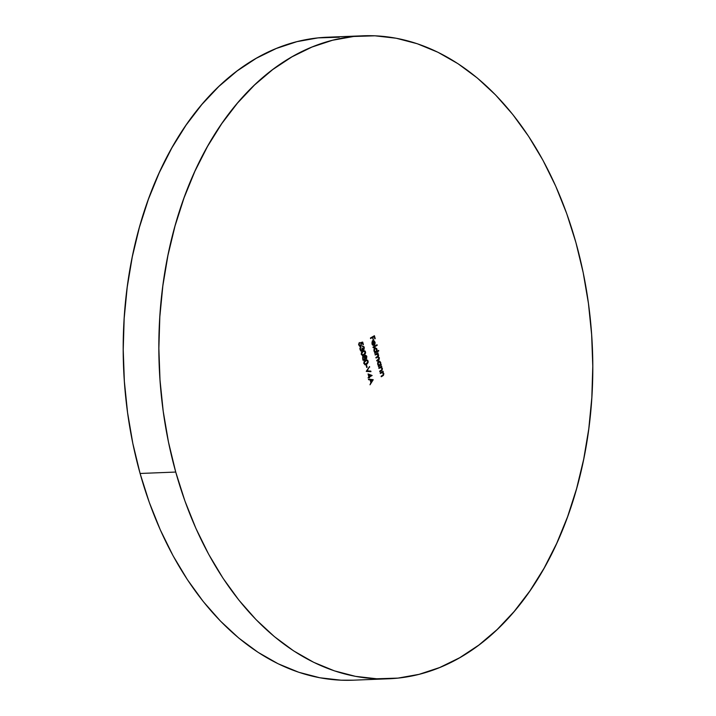 <?xml version="1.0" encoding="UTF-8"?>
<svg xmlns="http://www.w3.org/2000/svg" width="716" height="716" viewBox="0 0 716 716"><rect width="100%" height="100%" fill="white"/><g stroke="black" fill="none" stroke-linecap="round" stroke-linejoin="round"><path stroke-width="1.07" d="M363.075 35.8L327.436 37.214A321.744 216.751 87.7 0 0 140.094 473.473L175.733 472.059A321.744 216.751 -92.3 0 1 363.075 35.8A321.744 216.751 -92.3 0 1 575.906 242.527L583.164 272.528L588.427 303.342L591.64 334.676L592.776 366.234L591.819 397.702L588.785 428.777L583.701 459.171L576.613 488.58L567.591 516.728L556.726 543.337L544.115 568.155L529.885 590.942L514.169 611.473L497.128 629.561L478.906 645.035L459.699 657.727L439.687 667.527L419.057 674.347L398.007 678.106L376.75 678.777L355.476 676.352L334.408 670.856L313.733 662.336L293.65 650.889L274.362 636.605L256.06 619.626L238.902 600.133L223.061 578.295L208.696 554.327L195.942 528.471L184.916 500.958L175.733 472.059L140.094 473.473A321.744 216.751 87.7 0 0 352.925 680.2L388.564 678.786A321.744 216.751 -92.3 0 1 175.733 472.059L168.475 442.058L163.212 411.244L159.999 379.91L158.863 348.352L159.82 316.884L162.854 285.809L167.938 255.415L175.026 226.005L184.048 197.867L194.913 171.249L207.524 146.431L221.754 123.644L237.47 103.113L254.511 85.025L272.733 69.559L291.94 56.859L311.952 47.059L332.582 40.239L353.632 36.48L374.889 35.809L396.163 38.234L417.231 43.73L437.906 52.25L457.989 63.706L477.277 77.981L495.579 94.959L512.737 114.453L528.569 136.291L542.943 160.259L555.697 186.124L566.723 213.628L575.906 242.527A321.744 216.751 -92.3 0 1 388.564 678.786M378.773 367.881L378.925 368.418L380.984 367.442L381.959 368.489L381.905 369.671L379.695 371.165L379.838 371.702L382.058 370.279L382.416 368.722L381.306 367.048L381.673 366.216L378.773 367.881L378.925 368.418L380.867 367.442L380.178 367.469L381.959 368.489L381.7 369.939L379.695 371.165L379.838 371.702L381.324 370.852L382.344 368.382L381.306 367.048L381.673 366.216L378.773 367.881M360.828 345.604L361.544 343.662L360.792 343.027L361.813 342.749L360.775 343.009L362.403 342.731L361.813 342.749L362.403 342.731L362.976 344.754L363.379 344.521L362.914 344.539L363.379 344.521L362.699 342.078L360.542 342.606L361.204 344.709L360.434 345.828L359.208 344.808L359.405 342.543L358.68 344.298L359.602 346.275L361.231 345.882L361.276 343.009L362.403 342.731L362.976 344.754L363.379 344.521L362.699 342.078L360.542 342.606L361.115 343.796L360.64 345.739L359.969 345.801M378.621 350.41L376.893 351.404L376.661 348.477L374.728 347.949L373.868 350.061L375.05 352.46L374.701 353.283L378.773 350.947L378.621 350.41L376.893 351.404L377.01 349.292L374.88 347.86L374.003 350.992L375.05 352.46L374.701 353.283L378.773 350.947L378.621 350.41M372.356 343.608L372.982 341.407L374.065 345.309L374.772 344.602L375.13 342.695L374.173 340.87L372.902 340.834L372.007 342.069L372.114 344.19L373.376 345.434L371.953 343.626L372.982 341.407L374.065 345.309L374.942 344.253L375.023 342.176L374.003 340.78L372.902 340.834L372.016 343.886L373.376 345.434L372.356 343.608M361.383 354.277L362.565 355.53L364.713 354.662L365.634 352.988L365.079 351.019L363.263 350.903L361.365 352.881L361.383 354.277L362.86 355.557L364.041 355.136L365.554 351.887L364.14 350.643L362.905 351.091L361.383 354.277M363.943 363.451L365.133 364.704L367.281 363.835L368.194 362.162L367.639 360.184L365.822 360.076L363.925 362.045L363.943 363.451L365.429 364.721L366.601 364.31L368.114 361.052L366.699 359.817L365.464 360.264L363.943 363.451M366.261 371.335L370.96 371.658L370.798 371.085L367.111 370.888L369.528 366.538L366.279 371.407L370.96 371.658L370.798 371.085L367.111 370.888L369.528 366.538L366.261 371.335M373.197 379.677L368.436 379.131L368.597 379.713L370.127 379.892L370.879 382.595L370.011 384.787L373.197 379.677L368.436 379.131L368.597 379.713L370.127 379.892L370.879 382.595L370.011 384.787L373.215 379.757L372.383 380.151L372.606 379.704L373.197 379.677M370.432 337.997L370.584 338.534L372.517 337.424L373.179 339.787L372.92 337.182L374.146 336.484L374.808 338.856L375.211 338.623L374.405 335.715L370.432 337.997L370.584 338.534L372.517 337.424L373.179 339.787L372.92 337.182L374.146 336.484L374.808 338.856L374.405 335.715L370.432 337.997M368.051 373.94L368.838 376.768L368.069 377.833L368.991 377.305L369.59 377.762L369.393 377.072L372.141 375.497L368.051 373.94L368.838 376.768L368.069 377.833L368.991 377.305L369.59 377.762L369.393 377.072L372.141 375.497L368.051 373.94M366.091 365.223L366.726 367.514L367.138 367.281L366.494 364.99L366.726 367.514L367.138 367.281L366.494 364.99L366.091 365.223M364.408 359.62L364.856 358.456L366.699 358.358L366.601 355.933L365.455 355.315L364.748 356.72L363.549 356.076L362.591 357.293L363.54 360.22L364.659 360.085L365.223 358.439L366.297 358.814L364.632 358.465M363.871 347.546L363.495 349.14L362.099 348.182L362.269 349.489L361.553 350.572L360.506 349.462L360.47 347.287L359.978 349.041L360.855 350.93L361.822 351.082L362.717 349.417L364.149 349.175L364.149 346.956L362.761 346.114L363.871 347.546L363.137 349.668L363.728 349.641L364.274 347.305L362.761 346.114L363.871 347.546M372.973 347.09L373.117 347.627L377.189 345.291L377.046 344.754L372.973 347.09L373.117 347.627L377.189 345.291L377.046 344.754L372.973 347.09M375.041 354.501L375.193 355.038L377.395 354.062L378.182 354.957L378.066 356.085L375.873 357.481L376.025 358.018L378.182 357.033L379.015 357.946L378.934 359.02L376.705 360.461L376.858 360.998L379.113 359.566L379.399 357.83L378.245 356.64L378.648 355.333L377.592 353.668L377.941 352.836L375.041 354.501L375.193 355.038L377.207 354.044L375.819 354.366L378.182 354.957L377.35 356.64L375.873 357.481L376.025 358.018L378.048 357.024L379.015 357.946L376.858 360.998L378.424 360.103L379.399 357.83L378.245 356.64L378.558 354.85L377.592 353.668L377.941 352.836L375.041 354.501M380.187 372.92L380.33 373.457L382.389 372.49L383.364 373.537L383.212 374.862L381.1 376.213L381.252 376.741L383.472 375.318L383.821 373.77L382.711 372.096L383.087 371.264L380.187 372.92L380.33 373.457L382.272 372.481L381.592 372.517L383.364 373.537L383.105 374.987L381.1 376.213L381.252 376.741L382.729 375.9L383.749 373.421L382.711 372.096L383.087 371.264L380.187 372.92M381.189 364.453L380.652 364.766L380.805 362.923L379.865 361.303L378.325 361.446L377.601 363.433L378.782 365.831L378.433 366.655L381.333 364.99L381.189 364.453L380.652 364.766L380.742 362.663L378.612 361.231L377.735 364.372L378.782 365.831L378.433 366.655L381.333 364.99L381.189 364.453M353.185 680.191L341.111 680.191L319.837 677.766L298.769 672.27L278.094 663.75L258.011 652.294L238.723 638.019L220.421 621.04L203.263 601.547L187.431 579.709L173.057 555.741L160.303 529.876L149.277 502.372L140.094 473.473L132.836 443.473L127.573 412.658L124.36 381.324L123.224 349.766L124.181 318.298L127.215 287.223L132.299 256.829L139.387 227.419L148.409 199.272L159.274 172.663L171.885 147.845L186.115 125.058L201.831 104.527L218.872 86.439L237.094 70.965L256.301 58.273L276.313 48.473L296.943 41.653L317.994 37.894L339.25 37.223M373.886 336.01L374.02 336.493L373.886 336.01M374.745 338.641L375.211 338.623L374.745 338.641M373.546 336.511L372.392 337.424L373.546 336.511M373.117 339.572L373.582 339.554L373.117 339.572M371.917 337.442L370.503 338.256L371.917 337.442M371.156 382.075L370.861 382.541L371.156 382.075M368.463 379.229L372.606 379.704L368.463 379.229M372.427 380.16L370.745 382.093L371.21 382.075L370.611 379.945L370.145 379.963L372.427 380.16L371.21 382.075L370.611 379.945L372.427 380.16M368.122 374.2L372.141 375.497L368.865 377.314L371.55 375.515L368.122 374.2M369.125 377.78L369.59 377.762L369.125 377.78M368.4 377.332L368.991 377.305L368.4 377.332M369.25 376.535L368.284 374.781L370.969 375.551L368.776 376.553L369.25 376.535L368.749 374.763L370.969 375.551L369.25 376.535M369.116 367.129L369.689 367.111L369.116 367.129M366.547 370.915L370.798 371.085L370.342 371.622L370.199 371.103L366.547 370.915M366.673 367.299L367.138 367.281L366.673 367.299M366.395 359.862L367.389 360.712M364.014 361.661L366.502 360.425L368.114 361.052L366.449 363.773L364.614 364.14L363.898 363.603M367.308 363.084L366.001 364.337L366.601 364.31L365.124 364.704M364.918 364.739L367.272 363.137M367.433 360.828L366.332 359.853M366.35 360.461L365.026 360.819L366.162 360.434M363.755 363.254L365.393 364.122L364.417 363.415L364.426 361.974L366.655 360.408L367.711 361.303L367.657 362.493L365.393 364.122L363.889 363.254L365.616 360.792L364.158 361.482M364.793 364.149L365.858 363.8M365.992 358.904L366.852 356.532L365.339 355.369L364.748 356.72L363.325 356.165L362.663 358.886L363.54 360.22L364.489 360.202L362.949 360.246M363.54 360.22L364.489 360.202M362.735 356.192L364.149 356.747L363.325 356.165M364.149 356.747L364.748 356.72L364.149 356.747M364.748 355.387L366.252 356.55M366.377 356.55L366.852 356.532L366.377 356.55M366.171 358.26L365.697 358.832L366.297 358.814M365.563 358.895L366.297 357.884M366.153 356.246L365.205 355.315M363.665 360.327L364.444 359.522M363.549 359.763L362.681 359.199M363.424 356.711L364.766 357.731L364.337 359.665L363.075 358.662L363.066 356.658M365.42 358.34L364.775 357.964M364.525 357.293L364.534 356.613M364.892 355.924L364.578 357.508L365.384 358.349L366.153 358.269L364.695 357.499L365.267 355.915M365.491 355.906L366.431 356.729L366.153 358.269L365.169 357.481L365.491 355.906L366.431 356.729L366.153 358.269M364.337 359.665L362.618 358.68L363.656 356.64L364.856 358.286L364.498 359.539L363.746 359.692M362.896 359.504L363.468 359.772M363.835 350.688L364.829 351.538M365.07 351.905L365.554 351.887L365.07 351.905M364.748 353.91L363.442 355.163L364.041 355.136L362.565 355.53M362.35 355.575L364.713 353.973M364.874 351.654L363.773 350.679M361.455 352.487L364.095 351.234L365.151 352.138L363.889 354.599L362.054 354.966L361.338 354.429M361.929 351.995L363.603 351.261M363.791 351.288L361.598 352.308M361.195 354.089L362.233 354.975L363.298 354.626M362.233 354.975L361.329 354.08L363.057 351.619L362.466 351.645M362.171 346.141L363.683 347.332M363.8 347.332L364.274 347.305L363.8 347.332M362.081 348.45L363.585 349.104L362.099 348.182L361.768 350.5L360.05 349.48L360.712 347.027L360.094 349.685L361.956 351.01L361.356 351.037L362.565 350.258L362.01 350.276L362.565 350.258L362.269 349.435L363.093 349.685M362.717 349.417L363.728 349.641M360.927 351.162L361.956 351.01M360.139 347.743L359.853 348.37M361.768 350.5L360.416 350.392M360.363 350.348L360.909 350.598M361.911 347.976L362.905 349.166M362.627 346.132L363.576 347.027M363.737 348.692L363.012 349.721M372.311 344.62L373.412 344.87L372.803 345.193L372.177 344.477M372.302 340.861L372.902 340.834M374.003 340.78L373.412 340.807L374.432 342.194M374.352 344.28L373.475 345.336M373.134 340.709L374.262 341.729M374.271 344.459L373.734 345.148M374.271 344.566L373.349 341.264L374.674 342.409L373.868 344.584L373.349 341.264L374.674 342.409L374.271 344.566M376.526 345.049L377.189 345.291L373.045 347.35L376.526 345.049M378.102 350.706L378.773 350.947L374.62 353.006L378.102 350.706M375.399 347.699L374.88 347.86M374.28 347.878L376.419 349.31M376.267 348.889L374.907 347.725M375.166 352.039L374.2 351.672M374.029 348.808L374.978 348.307M375.998 351.914L373.958 350.822L375.023 348.397L374.432 348.423L375.291 348.289L376.383 348.88L376.759 350.222L375.998 351.914L374.361 350.813L375.023 348.397L376.652 349.498L375.998 351.914L375.274 352.004M374.379 351.851L374.978 352.066M375.121 348.343L374.2 348.594M377.69 354.232L376.992 353.686L378.093 353.373L376.992 353.686L378.164 354.035L377.574 354.062L377.967 354.868M377.905 356.264L378.8 357.857M378.728 359.262L377.833 360.121L378.424 360.103L376.777 360.73L378.513 359.593L378.889 358.51M377.735 357.096L375.945 357.749L377.583 357.051M378.612 357.391L377.654 356.658L378.03 355.861M362.135 342.212L362.278 342.731L362.135 342.212M360.64 345.739L358.743 344.826L359.548 343.08L358.958 343.107L359.548 343.08L358.788 345.005L360.775 346.284L359.933 346.419L360.954 345.264M360.229 346.446L360.775 346.284M358.609 344.826L359.835 345.855M382.979 372.982L382.12 372.114L383.23 371.792L382.12 372.114L382.711 372.096L382.12 372.114L383.158 373.448M383.078 375.014L382.138 375.918L382.729 375.9L381.172 376.473L383.203 374.62M382.183 372.49L380.259 373.188L381.592 372.517M381.574 367.943L380.706 367.075L381.825 366.753L380.706 367.075L381.306 367.048L380.706 367.075L381.744 368.4M381.664 369.975L380.733 370.879L381.324 370.852L379.766 371.425L381.798 369.572M380.778 367.451L378.845 368.14L380.178 367.469M380.67 364.757L381.333 364.99L378.361 366.386L380.67 364.757M379.14 361.07L378.612 361.231M378.021 361.258L380.151 362.69M379.999 362.26L378.648 361.097M378.898 365.42L377.932 365.044M377.762 362.189L378.71 361.687M379.731 365.294L377.69 364.202L378.755 361.768L378.164 361.795L379.024 361.67L380.124 362.26L380.5 363.594L379.731 365.294L378.102 364.184L378.755 361.768L380.393 362.878L379.731 365.294L379.006 365.375M378.111 365.232L378.719 365.446M378.862 361.723L377.932 361.974M365.151 352.138L364.417 354.241L362.135 354.68L361.759 353.203L362.529 351.977L364.193 351.234L365.151 352.138M373.349 341.264L374.092 341.442M365.429 364.721L364.829 364.748M366.655 360.408L366.064 360.434M362.86 355.557L362.269 355.575M364.095 351.234L363.504 351.261M363.388 349.748L362.797 349.775M373.457 340.664L372.866 340.691M373.466 341.255L372.875 341.272M378.048 357.024L377.448 357.042"/></g></svg>
